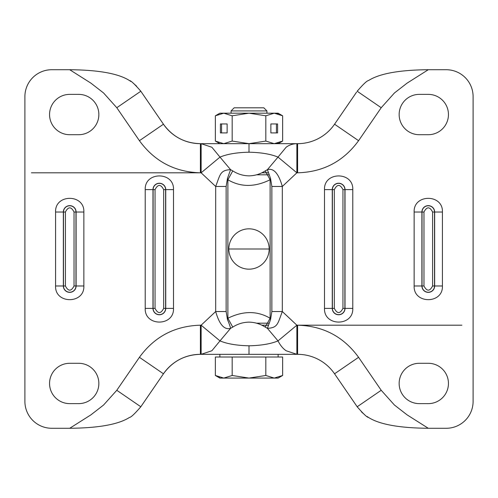 <?xml version="1.0" encoding="UTF-8"?>
<svg xmlns="http://www.w3.org/2000/svg" width="498" height="498" viewBox="0 0 498 498"><rect width="100%" height="100%" fill="white"/><g stroke="black" fill="none" stroke-linecap="round" stroke-linejoin="round"><path stroke-width="0.75" d="M419.316 134.709A20.169 20.169 0 0 1 399.147 114.54A20.169 20.169 0 0 1 419.316 94.371L428.28 94.371A20.169 20.169 0 0 1 448.449 114.54A20.169 20.169 0 0 1 428.28 134.709L419.316 134.709M448.449 383.46A20.169 20.169 0 0 1 428.28 403.629L419.316 403.629A20.169 20.169 0 0 1 399.147 383.46A20.169 20.169 0 0 1 419.316 363.291L428.28 363.291A20.169 20.169 0 0 1 448.449 383.46M461.895 325.194L297.599 325.194C323.183 325.916 343.508 336.623 358.579 357.309L381.213 390.283L357.184 406.766L334.556 373.793L357.184 406.766C363.328 413.85 367.101 417.405 368.501 417.436C379.426 424.414 399.352 428.025 428.28 428.28L446.208 428.28A26.892 26.892 0 0 0 473.1 401.388L473.1 96.612A26.892 26.892 0 0 0 446.208 69.72L428.28 69.72L407.065 83.154L394.41 92.989L381.213 107.717L357.184 91.234C363.266 84.199 367.038 80.645 368.501 80.564C379.426 73.586 399.352 69.975 428.28 69.72L427.682 69.72M265.241 170.895L270.115 179.753L270.52 178.346L267.407 169.675C273.657 167.838 278.625 173.435 282.316 186.47L296.876 172.806L278.015 157.107L267.407 169.675L265.241 170.895C260.217 174.119 254.802 175.769 249 175.85C243.198 175.769 237.783 174.119 232.759 170.895L227.885 179.753C240.727 187.292 254.802 187.292 270.115 179.753L270.115 318.247C257.298 310.715 243.223 310.715 227.885 318.247L227.48 319.654A13.446 2.197 65.5 0 1 230.593 328.325C224.343 330.162 219.375 324.565 215.684 311.53L201.124 325.194L219.985 340.893L211.874 350.748L201.124 354.327L296.876 354.327L286.126 350.748C282.976 348.606 280.268 345.319 278.015 340.893C270.731 343.906 261.058 345.544 249 345.793C236.942 345.544 227.269 343.906 219.985 340.893L230.593 328.325L232.759 327.105C237.783 323.881 243.198 322.231 249 322.15C254.802 322.231 260.217 323.881 265.241 327.105L267.407 328.325L278.015 340.893L296.876 325.194L282.316 311.53C277.766 323.351 277.977 327.889 267.407 328.325L270.52 319.654L270.115 318.247L265.241 327.105M232.759 170.895L230.593 169.675L219.985 157.107C227.269 154.094 236.942 152.456 249 152.207C261.058 152.456 270.731 154.094 278.015 157.107L286.126 147.252C289.214 144.949 292.793 143.76 296.876 143.673L201.124 143.673L211.874 147.252L219.985 157.107L201.124 172.806L215.684 186.47C220.234 174.649 220.023 170.111 230.593 169.675L227.48 178.346L227.885 179.753L227.885 318.247L232.759 327.105M269.169 249A20.169 20.169 0 0 0 249 228.831A20.169 20.169 0 0 0 228.831 249A20.169 20.169 0 0 0 249 269.169A20.169 20.169 0 0 0 269.169 249L228.831 249M98.853 114.54A20.169 20.169 0 0 1 78.684 134.709L69.72 134.709A20.169 20.169 0 0 1 49.551 114.54A20.169 20.169 0 0 1 69.72 94.371L78.684 94.371A20.169 20.169 0 0 1 98.853 114.54M69.72 403.629A20.169 20.169 0 0 1 49.551 383.46A20.169 20.169 0 0 1 69.72 363.291L78.684 363.291A20.169 20.169 0 0 1 98.853 383.46A20.169 20.169 0 0 1 78.684 403.629L69.72 403.629M31.399 172.806L200.401 172.806C174.817 172.084 154.492 161.377 139.421 140.691L116.787 107.717L140.816 91.234L163.444 124.207L140.816 91.234C134.672 84.15 130.899 80.595 129.499 80.564C118.574 73.586 98.648 69.975 69.72 69.72L51.792 69.72A26.892 26.892 0 0 0 24.9 96.612L24.9 401.388A26.892 26.892 0 0 0 51.792 428.28L69.72 428.28L90.935 414.846L103.59 405.011L116.787 390.283L140.816 406.766C134.734 413.801 130.962 417.355 129.499 417.436C118.574 424.414 98.648 428.025 69.72 428.28L70.318 428.28M381.213 390.283L394.41 405.011L407.065 414.846L428.28 428.28L427.682 428.28M356.562 92.142L334.556 124.207A44.82 44.82 0 0 1 297.599 143.673L249 143.673L265.82 141.071L265.82 115.797L249 113.195L223.77 113.195L232.18 115.797L232.18 141.071L249 143.673L249 152.207M249 345.793L249 354.327L297.599 354.327A44.82 44.82 0 0 1 334.556 373.793L357.552 407.296M270.52 178.346L271.858 186.47L271.858 311.53L270.52 319.654M296.876 354.327L296.876 325.194L297.599 325.194L297.599 354.327M381.213 107.717L358.579 140.691C343.508 161.377 323.183 172.078 297.599 172.806L296.876 172.806L296.876 143.673M358.579 140.691L334.556 124.207L356.58 92.111M357.184 91.234L357.583 90.661M368.501 417.436L367.082 416.509M364.598 414.685L361.405 411.834M324.497 189.614L332.259 189.614L332.259 308.387L334.332 308.387C337.202 313.945 340.078 313.945 342.948 308.387L345.021 308.387A6.381 6.381 0 0 1 338.64 314.767A6.381 6.381 0 0 1 332.259 308.387L324.497 308.387L324.497 189.614C323.7 171.374 353.58 171.374 352.783 189.614L352.783 308.387C353.58 326.626 323.7 326.626 324.497 308.387M342.948 308.387L342.948 189.614C340.078 184.055 337.202 184.055 334.332 189.614L332.259 189.614A6.381 6.381 0 0 1 338.64 183.233A6.381 6.381 0 0 1 345.021 189.614L345.021 308.387L352.783 308.387M414.137 212.024L421.899 212.024L421.899 285.976L423.972 285.976C426.842 291.535 429.718 291.535 432.588 285.976L434.661 285.976A6.381 6.381 0 0 1 428.28 292.357A6.381 6.381 0 0 1 421.899 285.976L414.137 285.976L414.137 212.024C413.34 193.784 443.22 193.784 442.423 212.024L442.423 285.976C443.22 304.216 413.34 304.216 414.137 285.976M432.588 285.976L432.588 212.024C429.718 206.465 426.842 206.465 423.972 212.024L421.899 212.024A6.381 6.381 0 0 1 428.28 205.643A6.381 6.381 0 0 1 434.661 212.024L434.661 285.976L442.423 285.976M257.298 143.673L200.401 143.673A44.82 44.82 0 0 1 163.444 124.207L140.448 90.704M141.438 405.858L163.444 373.793A44.82 44.82 0 0 1 200.401 354.327L249 354.327M227.48 319.654L226.142 311.53L215.684 311.53L215.684 186.47L226.142 186.47L227.48 178.346M116.787 390.283L139.421 357.309C154.492 336.623 174.817 325.922 200.401 325.194L201.124 325.194L201.124 354.327M116.787 107.717L103.59 92.989L90.935 83.154L69.72 69.72L70.318 69.72M201.124 143.673L201.124 172.806L200.401 172.806L200.401 143.673A44.82 44.82 0 0 1 163.444 124.207L140.816 91.234M139.421 357.309L163.444 373.793L141.42 405.889M140.816 406.766L163.444 373.793A44.82 44.82 0 0 1 200.401 354.327C184.883 354.738 172.563 361.231 163.444 373.793L140.417 407.339M129.499 80.564L130.918 81.491M133.402 83.315L136.595 86.166M55.577 212.024L63.339 212.024L63.339 285.976L65.412 285.976C68.282 291.535 71.158 291.535 74.028 285.976L76.101 285.976A6.381 6.381 0 0 1 69.72 292.357A6.381 6.381 0 0 1 63.339 285.976L55.577 285.976L55.577 212.024C54.78 193.784 84.66 193.784 83.863 212.024L83.863 285.976C84.66 304.216 54.78 304.216 55.577 285.976M74.028 285.976L74.028 212.024C71.158 206.465 68.282 206.465 65.412 212.024L63.339 212.024A6.381 6.381 0 0 1 69.72 205.643A6.381 6.381 0 0 1 76.101 212.024L76.101 285.976L83.863 285.976M145.217 189.614L152.979 189.614L152.979 308.387L155.052 308.387C157.922 313.945 160.798 313.945 163.668 308.387L165.741 308.387A6.381 6.381 0 0 1 159.36 314.767A6.381 6.381 0 0 1 152.979 308.387L145.217 308.387L145.217 189.614C144.42 171.374 174.3 171.374 173.503 189.614L173.503 308.387C174.3 326.626 144.42 326.626 145.217 308.387M163.668 308.387L163.668 189.614C160.798 184.055 157.922 184.055 155.052 189.614L152.979 189.614A6.381 6.381 0 0 1 159.36 183.233A6.381 6.381 0 0 1 165.741 189.614L165.741 308.387L173.503 308.387M268.341 325.194L261.817 325.194M261.817 172.806L268.341 172.806M297.599 143.673L297.617 172.806M219.867 357.016L219.867 354.327L237.502 354.327M247.954 354.327L250.239 354.327M231.072 110.911L266.928 110.911L263.834 107.817L234.166 107.817L231.072 110.911L231.072 113.195M274.23 354.327L278.133 354.327L278.133 357.016M219.5 377.372L215.36 375.48L219.867 378.082L223.77 378.082L215.36 375.48L215.36 357.016L282.64 357.016L282.64 375.48L274.23 378.082L278.133 378.082L282.64 375.48M274.23 378.082L249 378.082L232.18 375.48L223.77 378.082L249 378.082L265.82 375.48L274.23 378.082M265.82 357.016L265.82 375.48M232.18 357.016L232.18 375.48M227.132 123.952L220.409 123.952L220.409 132.916L227.132 132.916L227.132 123.952L221.573 123.952L221.573 132.916L227.132 132.916M215.36 115.797L223.77 113.195L219.867 113.195L215.36 115.797L215.36 141.071L223.77 143.673L232.18 141.071M232.18 115.797L249 113.195L274.23 113.195L265.82 115.797M270.868 123.952L270.868 132.916L277.591 132.916L277.591 123.952L270.868 123.952L276.427 123.952L276.427 132.916L270.868 132.916M282.64 115.797L274.23 113.195L278.133 113.195L282.64 115.797L282.64 141.071L274.23 143.673L265.82 141.071M278.258 143.044L274.23 143.673L278.133 143.673L282.64 141.071M278.258 113.824L274.23 113.195M215.36 141.071L219.867 143.673L229.317 143.673M274.23 143.673L269.58 143.673M247.761 143.673L249 143.673M358.579 357.309L334.556 373.793L357.184 406.766M271.858 186.47L282.316 186.47L282.316 311.53L271.858 311.53M352.783 189.614L344.89 189.614A6.25 6.25 0 0 0 338.64 183.364A6.25 6.25 0 0 0 332.39 189.614L332.39 308.387A6.25 6.25 0 0 0 338.64 314.636A6.25 6.25 0 0 0 344.89 308.387L344.89 189.614L342.948 189.614M442.423 212.024L434.53 212.024A6.25 6.25 0 0 0 428.28 205.774A6.25 6.25 0 0 0 422.03 212.024L422.03 285.976A6.25 6.25 0 0 0 428.28 292.226A6.25 6.25 0 0 0 434.53 285.976L434.53 212.024L432.588 212.024M334.332 189.614L334.332 308.387M423.972 212.024L423.972 285.976M226.142 311.53L226.142 186.47M200.401 325.194L200.401 354.327M83.863 212.024L75.97 212.024A6.25 6.25 0 0 0 69.72 205.774A6.25 6.25 0 0 0 63.47 212.024L63.47 285.976A6.25 6.25 0 0 0 69.72 292.226A6.25 6.25 0 0 0 75.97 285.976L75.97 212.024L74.028 212.024M173.503 189.614L165.61 189.614A6.25 6.25 0 0 0 159.36 183.364A6.25 6.25 0 0 0 153.11 189.614L153.11 308.387A6.25 6.25 0 0 0 159.36 314.636A6.25 6.25 0 0 0 165.61 308.387L165.61 189.614L163.668 189.614M139.421 140.691L163.444 124.207C172.563 136.769 184.883 143.262 200.401 143.673M65.412 212.024L65.412 285.976M155.052 189.614L155.052 308.387M256.538 323.19L269.063 323.19M269.063 174.81L256.532 174.81M266.928 110.911L266.928 113.195"/></g></svg>
